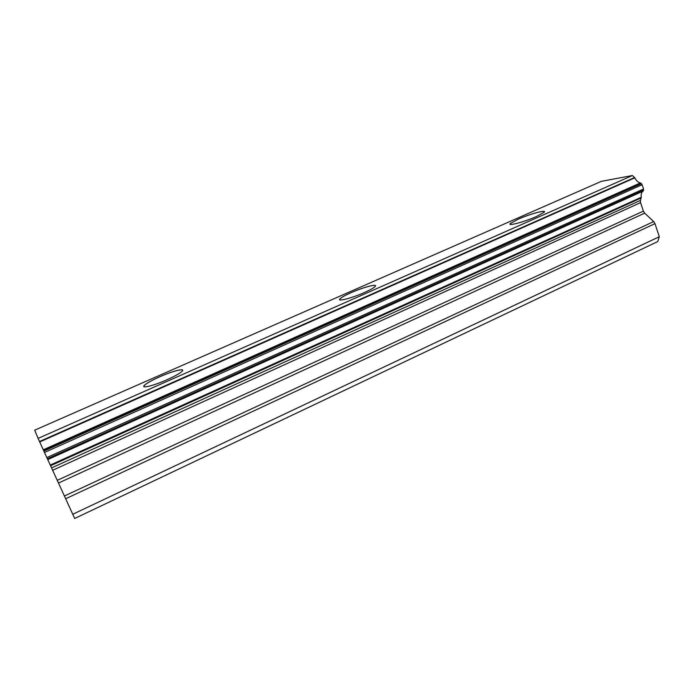 <?xml version="1.0" encoding="UTF-8"?>
<svg xmlns="http://www.w3.org/2000/svg" width="694" height="694" viewBox="0 0 694 694"><rect width="100%" height="100%" fill="white"/><g stroke="black" fill="none" stroke-linecap="round" stroke-linejoin="round"><path stroke-width="1.04" d="M143.84 386.489L144.499 385.265C146.981 383.053 152.099 380.208 159.863 376.747C173.084 370.856 186.009 367.673 182.002 371.403M159.846 376.721C173.066 370.83 185.992 367.638 181.984 371.368C179.651 373.502 174.61 376.313 166.864 379.792C153.244 385.89 140.344 388.961 144.491 385.231C146.963 383.019 152.081 380.182 159.846 376.721M339.678 299.617L340.129 298.732C341.708 297.24 345.317 295.236 350.947 292.738C361.652 287.975 375.116 284.098 375.471 285.737M350.938 292.703C363.43 287.116 378.638 283.204 375.038 286.605C373.537 288.053 369.997 290.023 364.411 292.521C351.528 298.299 336.347 302.098 340.112 298.698C341.7 297.206 345.3 295.21 350.938 292.703M518.184 219.217C529.852 213.978 547.34 209.258 544.139 212.295L536.453 216.511C524.421 221.924 506.95 226.539 510.333 223.503L518.184 219.217M510.342 223.529L518.175 219.183C529.843 213.952 547.323 209.232 544.131 212.26M632.373 175.521L38.101 438.4L34.7 430.176L601.412 181.325L632.373 175.521L634.594 177.525L39.497 441.514L74.683 518.479L657.73 241.573L659.3 236.715L72.723 514.28M659.3 236.715L654.98 223.633L653.687 221.568L644.657 213.162L643.373 211.115L640.562 202.631L640.432 200.41L641.308 197.261C640.848 194.268 641.447 192.229 643.104 191.136L643.546 189.002L642.124 184.717L640.371 182.938C638.15 182.461 636.311 180.761 634.837 177.838L634.594 177.525M38.101 438.4L39.497 441.514M634.837 177.838L39.705 441.957M640.371 182.938L43.254 449.816M640.978 183.233L43.522 450.406M641.308 197.261L50.272 465.067M641.143 197.981L50.584 465.735M641.473 183.676L43.835 451.1M642.124 184.717L44.459 452.479M643.546 189.002L46.802 457.589M643.607 190.139L47.348 458.795M643.459 190.642L47.565 459.246M643.104 191.136L47.721 459.593M640.432 200.41L51.59 467.903M640.562 202.631L52.675 470.254M643.373 211.115L57.281 480.317M644.657 213.162L58.513 483.033M653.687 221.568L64.377 496.019M654.98 223.633L65.626 498.769"/></g></svg>
